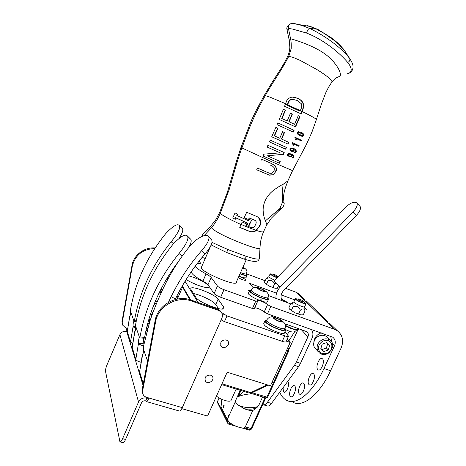 <?xml version="1.0" encoding="UTF-8"?>
<svg xmlns="http://www.w3.org/2000/svg" width="466" height="466" viewBox="0 0 466 466"><rect width="100%" height="100%" fill="white"/><g stroke="black" fill="none" stroke-linecap="round" stroke-linejoin="round"><path stroke-width="0.7" d="M333.627 327.161L329.648 323.375M309.441 303.948L306.04 300.687M224 289.689C220.738 288.437 218.56 287.231 217.459 286.054L214.144 293.603C215.228 294.803 217.401 296.021 220.663 297.261L224 289.689L255.764 301.071L257.622 301.333L257.29 300.529C257.424 299.312 266.069 302.801 267.513 304.648L264.21 311.999L267.501 313.828L332.8 337.215C335.339 339.405 335.916 342.242 334.53 345.725L323.963 368.53C313.082 392.419 296.592 405.676 286.829 400.405C283.841 398.925 281.464 396.222 279.699 392.296M264.21 311.999C261.583 309.826 258.444 308.381 254.791 307.665M220.663 297.261L252.444 308.504L254.314 308.737L257.616 301.351M214.144 293.603L207.958 284.773L211.145 277.486C210.387 276.519 208.698 275.324 206.071 273.903L202.914 281.132C205.529 282.565 207.207 283.777 207.958 284.773M202.914 281.132C195.382 276.961 191.485 273.845 191.217 271.783M293.166 402.362C303.086 407.68 319.699 394.521 330.563 370.738L341.112 348.02C343.931 340.937 342.708 335.205 337.442 330.831L334.437 329.264L270.81 306.465L267.513 304.648M202.133 257.354L205.238 258.502M197.205 263.54L200.456 263.337L200.246 262.702L199.815 263.692M195.097 266.342C196.856 268.375 200.514 270.897 206.071 273.903M211.145 277.486L217.459 286.054M304.764 307.723L306.436 309.383L304.875 308.818M304.933 309.377L304.997 311.061C304.484 308.527 302.929 308.247 300.337 310.222C298.933 306.791 296.498 305.626 293.044 306.727C293.201 303.75 292.456 302.824 290.825 303.954L268.433 295.555M253.271 287.743L249.263 283.188L276.548 293.196M281.225 294.908L294.762 299.877M303.919 383.501C306.209 385.988 302.323 395.884 299.702 394.248L299.178 393.787C296.947 391.201 300.815 381.462 303.424 383.087L303.919 383.501M287.621 381.543L287.971 381.887C290.027 384.24 286.34 393.688 283.945 392.186L283.45 391.743L283.037 387.764M322.612 358.966C325.169 361.366 320.981 371.705 318.185 369.899L317.73 369.532C315.237 367.022 319.408 356.845 322.198 358.639L322.612 358.966M294.867 386.145C297.028 388.586 293.26 398.244 290.755 396.683L290.236 396.222C288.128 393.683 291.879 384.176 294.378 385.726L294.867 386.145M313.729 373.988C316.158 376.458 312.127 386.594 309.401 384.869L308.894 384.45C306.529 381.87 310.542 371.891 313.263 373.604L313.729 373.988M249.298 291.215L248.442 290.161L250.941 290.347M238.883 276.338L239.92 276.693C243.561 278.155 245.57 279.344 245.937 280.252C244.755 280.614 242.204 279.763 238.277 277.707M199.081 261.123L200.246 262.702M246.572 273.851L265.067 280.718M278.546 285.722L278.901 285.856M285.687 288.378L296.026 292.211L298.7 293.638L300.984 295.828M236.425 281.895L236.437 282.402C236.116 287.085 198.854 271.043 201.201 267.216L201.638 266.756M344.735 50.782L338.706 44.264L334.256 40.525L324.546 33.651L316.565 29.131L318.371 29.713M344.036 49.81L349.745 58.629L343.477 49.116L339.603 44.771C335.736 41.002 331.023 37.548 330.639 37.303L317.294 29.183L307.042 25.455M349.197 57.895L348.137 56.561C339.854 46.652 324.033 35.136 309.459 28.327L316.565 29.131L310.729 26.556M345.102 51.423L345.277 51.808M300.331 110.623L301.135 108.654C301.968 106.982 302.015 105.328 301.275 103.685L297.081 100.382L291.844 99.328C290.114 99.852 288.961 101.006 288.39 102.788L287.371 105.38L300.087 111.228L300.331 110.623L285.524 103.842M351.714 61.774L349.768 58.664C350.246 60.137 349.57 61.413 347.752 62.485C339.155 52.285 322.926 39.284 306.57 33.074C307.368 30.436 308.329 28.851 309.459 28.327L302.119 25.56L296.44 23.982L292.695 23.323L290.365 23.853C288.838 24.914 288.192 26.428 288.431 28.397L290.568 38.794L290.895 38.835C295.665 40.123 314.037 45.761 325.588 54.411C337.57 63.353 343.966 76.937 338.328 76.826M291.617 23.364L310.705 26.545M212.018 242.407L228.008 249.584L226.563 252.467L211.191 244.941M226.587 252.479L243.596 258.921C244.714 259.172 245.629 258.327 246.339 256.393L253.108 258.362C257.145 259.306 259.265 259.317 259.469 258.403L259.469 258.403C258.811 260.284 257.698 261.263 256.131 261.333C253.941 261.694 249.858 260.919 243.881 259.014M228.008 249.584L246.339 256.393M241.079 224.431C246.823 226.965 251.826 228.893 256.084 230.216C254.017 231.777 251.809 232.132 249.461 231.287L239.786 227.332M298.246 133.771L297.914 132.769L298.863 132.367L303.017 134.377L303.25 135.344L302.399 135.763L297.943 133.666L297.617 132.67L298.45 132.262L299.556 132.519M290.574 149.12L290.737 149.953L292.875 150.92L293.563 150.46L293.341 149.178L291.512 148.683L290.574 149.12L291.512 148.683M290.889 154.561L291.11 155.83L290.044 156.291L288.303 155.347L288.139 154.526L289.066 154.083L290.889 154.561L289.066 154.083M287.324 104.658L288.087 102.718L288.39 102.788M288.087 102.718C288.996 100.621 290.149 99.468 291.541 99.264L294.221 99.415M349.407 73.104C351.952 72.399 353.211 68.211 353.001 67.046C353.211 64.995 352.127 62.205 349.768 58.664L349.18 57.871M306.57 33.074L292.951 29.16L288.431 28.397L286.998 29.539L289.176 40.018M347.752 62.485L348.661 63.644C352.436 69.201 352.011 72.568 347.386 73.756M202.832 236.07L202.92 234.351M266.82 224.862L271.206 218.321L278.575 211.005L279.821 208.605L282.285 207.853M283.544 198.213L282.6 201.953L284.044 203.327M265.498 220.773C264.274 218.443 263.488 215.146 263.144 210.882C262.987 207.23 263.785 203.555 265.533 199.862C267.449 196.186 269.989 193.099 273.152 190.606C276.903 187.798 280.223 185.695 283.118 184.291L282.215 193.075L282.6 201.947L279.827 208.599L265.498 220.773L266.843 224.682L263.575 231.672M287.475 56.817L287.534 56.683C281.388 69.067 277.567 73.29 269.488 86.734L264.199 95.571L265.3 95.635C258.071 108.077 251.914 121.067 246.84 134.616L241.883 148.019C239.908 153.069 237.334 161.16 234.159 172.292L229.202 189.464L220.232 213.44C219.597 215.426 215.321 223.47 211.43 227.769C213.154 229.75 217.575 232.493 224.699 236C240.13 243.252 260.488 250.708 259.964 248.098L259.97 248.029M255.246 220.505L249.106 217.867L248.617 219.603L244.167 217.669L246.683 212.286L257.232 216.707C260.506 218.595 261.484 221.466 260.156 225.311L256.335 230.454C254.547 231.911 252.333 232.26 249.694 231.491L239.751 227.42L241.033 224.53C230.227 219.661 223.29 215.962 220.232 213.44L219.655 212.49L215.723 219.87L210.667 226.278L211.43 227.769L204.079 235.656M263.575 231.684C263.232 232.284 260.82 231.876 256.335 230.454L256.084 230.216C259.207 227.111 260.669 224.309 260.471 221.816L258.449 217.412M248.39 219.41L244.201 217.593M246.351 223.831L245.908 225.492L251.419 227.676C252.986 227.88 254.145 227.297 254.902 225.94L255.951 223.715C256.481 222.125 256.125 220.989 254.89 220.302L249.339 218.059L248.617 219.603M256.714 169.758L269.191 175.03L272.942 174.733C273.892 175.432 277.066 168.692 276.245 168.412L275.138 165.82L272.703 164.108M260.838 160.927L261.636 159.18L271.486 163.543L275.4 165.954L276.513 168.552C277.276 169.28 276.175 171.389 273.198 174.878L269.447 175.175L256.702 169.787L257.517 168.057L267.437 172.449L269.721 173.253L271.928 173.294L274.072 171.045L274.352 167.97C273.181 166.508 271.963 165.616 270.705 165.296L271.754 165.791M232.761 217.931L235.283 219.276L232.72 218.024L235.056 212.927L237.619 214.174L236.984 215.548L236.722 215.321L237.316 214.028M235.027 219.043L235.645 217.674L247.493 223.127L235.907 217.907L235.283 219.276M246.916 224.396L248.937 225.218L250.475 221.886M300.087 111.228L287.068 105.31L287.324 104.664M287.371 105.38L287.068 105.31M301.397 135.513L297.943 133.666M297.914 132.769L297.617 132.67M291.605 150.635L290.737 149.953M290.446 149.831L290.283 149.004M291.215 148.561L292.939 149.015M289.27 156.063L288.011 155.219L287.848 154.397L288.774 153.955M288.139 154.526L287.848 154.397M219.69 212.414L227.338 192.475L236.53 161.067L240.951 147.489L271.34 161.539L292.584 170.638L303.966 149.073C305.952 145.543 308.655 139.753 312.08 131.697L316.367 119.628C316.501 119.15 313.909 117.525 308.591 114.752L302.067 111.473L301.088 113.855L284.575 106.271L286.34 101.757C287.033 99.299 288.978 97.738 292.176 97.068L297.885 98.396C303.017 100.738 304.694 104.401 302.917 109.382L302.067 111.473L300.279 110.757M300.815 113.727L302.626 109.312C304.391 104.314 302.714 100.656 297.588 98.332L297.885 98.396M294.401 97.231L297.588 98.332M202.075 236.384L202.658 234.654L210.842 226.092M283.118 184.291L287.901 180.837M241.033 224.53L242.174 222.02L246.613 223.942L245.908 225.492M236.984 215.548L248.541 220.744L249.176 219.387L251.518 220.348L249.164 225.416L246.875 224.484L247.493 223.127M299.848 131.93L301.059 132.449C303.593 134.237 304.415 135.262 303.517 135.524L302.207 136.299L301.03 136.072M295.933 139.771L296.091 138.489L296.388 138.594L296.219 139.905L295.526 139.579L294.861 137.715L295.071 137.249L301.636 140.365L301.362 140.959L296.388 138.594M295.06 137.272L301.298 140.237L301.036 140.802M293.481 145.182L293.644 143.901L293.941 144.017L293.772 145.316L293.079 145.002L292.421 143.149L292.631 142.683L299.172 145.73L298.834 145.602L298.572 146.173M292.625 142.701L298.834 145.602M291.454 151.281L292.852 151.438L293.86 150.722L293.667 149.353L293.976 149.481L294.168 150.85L292.537 151.596L290.068 150.174L289.864 148.805L291.256 148.013L293.83 148.683C295.345 148.881 296.207 149.941 296.417 151.869L295.654 152.592L294.361 152.528L294.634 151.933L295.828 151.566L295.578 150.6L293.976 149.481M294.378 152.487L296.417 151.869M293.248 148.433L293.528 148.555C295.17 148.91 296.021 149.97 296.079 151.73M288.897 156.611L290.4 156.803L291.401 156.075L291.215 154.718L291.716 156.215L291.401 156.075M291.92 157.828L292.846 157.776L293.597 157.048C294.017 155.83 293.178 154.788 291.075 153.931L291.378 154.06C293.411 154.98 294.262 156.023 293.935 157.199L293.178 157.922L291.897 157.881L292.17 157.287L293.359 156.908L293.108 155.953L291.518 154.852M281.726 118.475L287.248 120.921L281.726 118.475L285.14 110.157L283.345 109.364M295.304 126.781L299.69 116.436L298.223 115.737M288.868 121.702L294.605 124.311L288.868 121.702L292.112 113.954L290.475 113.203M293.062 131.942L293.825 130.195L277.771 122.89M274.264 135.804L279.751 138.245L274.264 135.804L277.614 128.144L275.855 127.358M287.714 143.971L288.501 142.217L281.365 138.984L284.254 132.414L282.635 131.68M286.211 147.32L270.216 140.155L286.485 147.431L285.425 149.073M283.089 154.304L267.385 155.819L283.089 154.304L283.934 152.417L267.921 145.281L283.934 152.417M267.129 147.046L280.212 152.865L267.129 147.046L267.921 145.281M279.157 163.106L263.074 156.023L279.157 163.106L279.897 161.463M316.379 119.587L321.354 104.203L325.915 92.425L328.577 87.183L331.844 82.08L332.002 81.492L329.316 78.282C326.334 75.719 322.216 72.824 316.973 69.585L300.046 60.335L293.137 57.376L288.792 56.304L291.203 48.534C291.361 44.416 291.145 41.165 290.568 38.794L289.252 40.361L289.852 47.206C289.642 50.625 288.873 53.782 287.539 56.677M302.917 109.382L302.626 109.312M297.203 132.431L298.601 131.697L301.368 132.548C302.941 132.956 303.774 133.987 303.861 135.641L302.539 136.416L300.005 135.629C297.803 134.604 296.865 133.538 297.203 132.431M303.517 135.524L303.861 135.641M301.298 140.237L301.636 140.365M299.172 145.73L298.898 146.33L293.941 144.017M293.86 150.722L294.168 150.85M292.852 151.438L293.161 151.572M291.716 156.215L290.015 156.966L287.639 155.574L287.429 154.211L288.815 153.413L291.378 154.06M290.708 156.937L290.4 156.803M299.69 116.436L299.982 116.517L295.572 126.909L279.221 119.447L283.369 109.318L285.431 110.238L282.012 118.562M285.14 110.157L285.431 110.238M287.248 120.921L290.493 113.162L292.398 114.036L289.147 121.789M294.605 124.311L298.246 115.69L299.982 116.517M294.11 130.294L293.335 132.07L277.014 124.655L277.783 122.861L293.825 130.195M288.501 142.217L288.78 142.328L287.988 144.093L271.719 136.783L275.866 127.335L277.893 128.243L274.544 135.909M279.751 138.245L282.641 131.657L284.534 132.513L281.633 139.089L288.78 142.328M286.485 147.431L285.699 149.196L269.43 141.92L270.222 140.144M267.653 155.947L280.217 161.486L279.431 163.24M263.074 156.023L263.931 154.135L280.212 152.865M284.208 152.539L283.363 154.427M287.534 56.683L288.792 56.304C280.416 72.358 270.682 85.249 265.317 95.641L269.936 97.126L285.588 103.691M264.152 95.647L255.618 111.444L251.092 121.183L240.957 147.472M331.611 341.893L330.743 336.196M321.26 332.841C316.822 334.518 314.346 337.646 313.834 342.219M285.006 331.71L288.512 336.202C288.215 336.679 286.963 336.557 284.767 335.829L282.245 341.368C284.446 342.091 285.699 342.201 286.007 341.7L288.495 336.236M282.245 341.368L224.449 321.639L226.994 315.901L221.461 312.54M221.129 319.862L224.449 321.639M190.658 299.929L182.34 285.874M173.002 270.088L172.653 269.499M218.525 308.626L215.752 304.531C213.731 301.205 200.846 294.873 193.466 293.551M198.528 285.472L191.281 282.373M272.371 316.938L270.664 314.946M175.397 265.591L175.583 265.9M185.049 281.301L198.079 302.504M226.994 315.901L284.767 335.829M218.111 299.172L223.523 306.878L223.919 308.224C223.61 312.168 198.236 302.265 195.703 297.168L191.048 289.636L190.792 288.594C191.287 284.965 215.146 294.238 218.111 299.172L215.752 304.531M188.526 275.796L193.332 277.276C200.462 279.967 205.489 282.687 208.424 285.442M209.065 286.357L209.129 286.957C208.36 288.11 204.924 287.65 198.819 285.576C193.873 283.771 189.662 281.732 186.184 279.466M176.929 295.893L177.93 297.727L182.515 287.155L182.055 286.369M167.061 280.689L167.533 278.703L167.166 278.033M149.901 320.509L146.708 327.348M149.802 320.748L148.567 320.346M146.435 328.489L147.594 328.53M172.729 270.542L172.362 269.925M189.901 299.685L182.515 287.149L183.249 287.406L182.515 287.155L177.342 299.061M287.266 338.933L290.202 342.423L270.426 385.831L227.181 372.218L207.556 416.068L181.798 408.641M290.202 342.423L286.287 341.083M226.167 339.9L227.728 340.931C231.089 344.502 224.175 350.129 221.222 346.215C219.835 342.044 221.484 339.935 226.167 339.9M210.504 375.095L212.35 376.429C215.222 380.291 207.778 385.172 205.337 381.019C204.376 377.041 206.1 375.066 210.504 375.095M162.617 289.695L161.743 289.409M161.341 292.421L158.918 293.283M162.617 289.689L161.667 289.427L161.766 290.056L160.438 290.19M161.486 292.112L159.11 292.875M159.628 293.021L159.279 292.531M236.169 389.063L231.113 400.288C230.554 402.717 220.733 399.927 216.492 396.1M154.677 308.043L150.908 316.257L152.073 314.929M151.386 316.845L151.077 316.746L151.549 316.385M150.908 316.257L151.077 316.746M157.345 301.502L155.143 301.677M148.84 319.414L150.064 320.649M156.611 303.255L154.281 303.785M148.951 319.029L150.169 320.346M156.407 303.745L154.048 304.362M271.888 382.615L273.857 381.817L288.139 350.49L288.926 350.548L288.815 349.267M288.926 350.548L275.132 380.792L273.857 381.817M272.132 382.365L271.969 382.726M258.834 405.199L257.22 407.243C254.85 409.107 250.551 409.614 244.324 408.764L238.039 404.995L235.808 402.473L235.575 400.643M256.702 407.645L253.772 409.911C252.24 411.018 249.094 410.633 244.324 408.764M252.263 393.753C246.59 394.09 241.994 395.017 238.481 396.543L239.908 391.032M262.597 396.933L258.892 405.065C258.141 408.729 243.59 408.432 238.039 404.995M243.84 391.423L238.481 396.543L240.846 390.502M268.026 385.073L252.048 392.756L250.58 393.234L250.219 392.925M274.719 381.281L274.695 381.741L273.589 382.4L273.42 382.027M252.828 410.4L245.343 426.862C244.504 430.386 229.79 424.817 227.886 420.227L227.734 418.59M222.014 383.763L250.79 392.622L248.926 392.984L221.641 384.596M250.79 392.622L267.1 384.782M271.969 382.44L287.248 348.906M179.031 238.371C182.218 233.524 183.383 230.297 182.515 228.684L179.13 225.34C177.127 223.511 172.653 226.278 165.715 233.652C147.163 256.585 135.443 281.837 130.556 309.412L130.515 311.078C130.672 313.513 130.416 315.307 129.752 316.466L129.927 316.344M135.752 326.981L133.183 326.858L133.078 326.532C133.037 323.847 133.328 322.093 133.94 321.266L134.115 321.569L134.429 320.707C139.555 292.031 151.8 265.731 171.156 241.802C178.367 232.814 180.365 228.282 179.486 225.8L182.468 228.62M179.13 225.34L179.439 225.736M146.103 329.94L147.169 330.027M132.723 343.803L130.509 342.05L127.282 331.466L129.694 316.315M130.509 342.05L133.078 326.532L135.74 326.759M129.752 316.466L127.282 331.466M130.2 315.575L129.699 316.222M133.183 326.858L135.705 328.46M188.695 247.586C190.99 243.549 191.707 240.823 190.839 239.39L187.25 235.843C185.031 233.786 180.249 236.646 172.898 244.417C153.285 268.666 140.878 295.298 135.67 324.324L135.641 326.107C135.822 328.711 135.554 330.61 134.837 331.798L135.041 331.658M143.848 344.089L143.167 343.593L138.664 343.413L138.548 343.052C138.484 340.197 138.792 338.345 139.456 337.495L139.666 337.856L140.004 336.965C145.479 306.715 158.475 278.913 178.996 253.551C186.627 244.015 188.66 239.116 187.647 236.361L190.78 239.314M178.624 261.251C160.904 284.685 149.563 310.047 144.611 337.337L144.268 338.229L139.701 337.856M187.25 235.843L187.594 236.291M146.604 332.095L145.648 332.013M145.969 330.54L147 330.627M141.07 362.245C138.082 361.564 136.328 360.614 135.81 359.408L132.163 347.17L134.761 331.623M135.81 359.408L138.548 343.052L143.138 343.413L143.732 338.182M134.837 331.798L132.198 347.572M135.356 330.738L134.767 331.489M138.664 343.413C139.357 344.409 140.977 345.213 143.522 345.824M168.389 302.387L171.104 296.72C179.445 279.792 189.58 264.49 201.51 250.807C207.323 244.067 209.729 239.332 208.721 236.612L208.337 236.116C207.143 234.934 204.836 235.126 201.429 236.681C197.677 238.813 195.248 239.996 189.534 246.555C180.01 258.211 171.803 270.996 164.917 284.924C159.046 296.836 154.054 308.859 149.947 321.004L143.353 346.78L143.411 349.116C143.493 352.092 143.184 354.014 142.474 354.882L143.114 353.519M142.59 354.871L139.59 371.804L143.283 383.902M147 364.057L147.07 363.684M142.38 354.463L139.59 371.804M175.105 299.58L175.455 298.852C183.528 282.349 193.349 267.426 204.906 254.087C210.556 247.446 212.84 242.792 211.762 240.107L208.488 236.285M154.759 248.564C142.864 249.048 135.385 254.873 132.332 266.057L122.232 322.548L121.97 321.668L122.261 324.319M127.369 331.751L126.746 331.553L127.457 328.338L125.418 327.685L122.441 324.918L122.232 322.548M120.152 441.925L122.913 442.653C123.606 442.881 124.492 441.809 125.564 439.444L141.501 402.851C142.427 401.197 143.819 400.539 145.683 400.882L146.062 401.476C146.842 401.744 147.821 400.597 148.992 398.028L145.771 397.049L143.965 395.826L142.823 394.038L142.584 391.155L155.609 321.703C158.003 306.366 177.01 295.485 191.41 301.001L218.694 310.449L220.884 311.836C222.498 313.659 222.83 315.773 221.88 318.173L182.276 407.645C181.099 410.162 180.068 411.268 179.189 410.971L146.301 401.541M221.088 312.057L220.168 310.781L217.989 309.407L218.694 310.449M142.584 391.155L142.177 389.786L142.608 393.31M121.97 321.668L132.035 265.34C133.655 255.048 144.53 246.904 155.161 247.959M146.697 397.364L146.912 398.075C143.179 397.382 140.382 398.692 138.536 402.007L122.593 438.663C121.521 441.028 120.642 442.1 119.954 441.873L105.526 371.373C105.392 369.835 105.904 367.622 107.064 364.732L119.919 334.629C121.41 331.92 123.688 330.895 126.746 331.553L143.027 385.26M147.978 397.737L147.099 398.36L146.912 398.075L145.683 400.882M125.919 331.361L126.886 328.157M142.177 389.786L155.143 320.591C157.52 305.306 176.457 294.471 190.804 299.976L217.989 309.407M238.947 276.187C243.165 277.759 245.53 278.225 246.054 277.585L247.056 275.324M239.984 273.845C244.196 275.423 246.561 275.901 247.079 275.278L246.403 274.224M248.395 293.242L248.733 294.197C250.807 296.26 254.64 298.397 260.238 300.611L259.882 297.442C254.925 295.327 251.588 293.394 249.875 291.646L249.502 290.755L250.918 290.394M267.851 297.984L268.556 299.224C267.973 299.982 265.434 299.527 260.937 297.861L261.24 300.972L260.144 299.702M268.527 299.283L267.414 301.77C266.977 302.463 264.921 302.195 261.24 300.972M259.882 297.442L259.556 297.069M260.616 297.494L260.937 297.861M263.779 323.486L264.205 324.785C266.983 328.728 284.138 335.642 284.441 332.957L285.658 330.266M266.593 320.282L264.991 320.8L265.451 322.012C268.247 325.915 285.408 332.841 285.693 330.202L284.988 328.711M246.584 273.827L246.124 274.858C245.693 275.406 243.671 275.01 240.06 273.676M242.903 267.251L243.835 268.265L242.582 267.973L242.908 267.251M268.014 297.628L267.507 298.753C266.412 299.533 262.952 298.613 257.127 295.986C252.782 293.813 250.591 292.223 250.557 291.215L250.58 291.163M260.273 288.489L263.907 290.225L265.038 291.46L262.509 290.953L258.846 289.2L257.739 287.971L260.273 288.489L259.76 289.636M263.494 291.151L263.907 290.225M285.105 328.46L284.551 329.678C283.351 330.679 279.658 329.782 273.484 326.981C268.579 324.487 266.127 322.594 266.133 321.313L266.162 321.249M276.618 318.272L280.59 320.189L281.913 321.703L279.233 321.29L275.225 319.35L273.932 317.841L276.618 318.272L275.971 319.711M280.037 321.412L280.59 320.189M287.86 302.626L282.326 299.469L283.986 301.217M289.403 331.309L287.371 334.477M288.862 340.832L294.827 331.518M280.165 287.126L273.996 280.916L344.974 207.766C350.461 202.693 354.445 201.108 356.933 203.013C357.871 205.104 356.554 208.116 352.978 212.03L280.165 287.126C277.13 290.394 275.732 294.116 275.971 298.298M281.959 300.477C280.322 297.005 280.882 293.673 283.643 290.487L356.245 215.577C359.816 211.663 361.115 208.651 360.154 206.543L359.758 206.112M281.295 298.857L282.326 299.469M288.932 349.477L297.96 329.678M284.959 323.783L306.908 331.728C308.393 333.085 308.725 334.792 307.91 336.854L296.393 361.989L294.46 365.344L267.443 402.24C265.801 404.406 264.327 405.216 263.028 404.674L262.725 404.494M294.46 365.344L298.56 366.695L300.494 363.358L296.393 361.989M298.56 366.695L271.468 403.469L267.443 402.24M269.738 392.611L268.002 396.42M263.558 404.838L267.03 405.892C268.34 406.434 269.82 405.63 271.468 403.469M281.173 318.662L280.619 319.88M300.494 363.358L312.004 338.287C313.397 334.967 313.152 331.973 311.271 329.311M274.957 316.466L276.128 317.818M220.995 406.94L220.797 408.455L227.862 422.65L227.891 423.571L228.55 424.101L229.173 423.495L232.464 424.444M227.827 423.443L221.024 409.748L220.797 408.455M220.826 409.346L220.837 408.152M221.962 399.409L220.983 406.923L228.282 421.509L229.645 422.365M223.546 405.81L224.198 405.164L223.441 407.534L223.546 405.81M228.34 417.204L228.433 415.41L229.103 414.757L229.289 415.142M265.731 397.894L251.786 428.487L251.04 428.534L265.096 397.696M245.332 426.891L251.04 428.534M272.994 315.773L271.899 316.385M273.589 315.983L272.185 316.729M318.179 351.649L315.942 349.185C311.573 345.877 313.863 337.553 319.676 335.736C322.256 334.897 324.54 335.188 326.532 336.609L327.79 337.891M328.291 349.966L323.876 351.556L320.806 348.679L322.163 344.205L326.59 342.621L329.648 345.51L328.291 349.966L326.41 347.98L327.703 343.669M320.876 348.457L322.023 349.552L326.41 347.98M322.023 349.552L323.876 351.556M298.706 328.617L298.368 329.363C296.58 330.26 292.298 328.944 285.512 325.414M301.525 300.028L304.205 301.828C304.49 302.865 297.011 299.452 297.861 298.933C298.362 298.776 299.586 299.143 301.525 300.028M278.103 276.688C275.493 276.088 273.624 275.196 272.482 274.008L275.907 275.068L278.214 276.571M290.539 304.141L288.891 307.787L289.45 309.086L294.757 312.721L300.751 314.876L302.661 314.847L303.331 314.719L304.997 311.061M297.733 298.98L295.275 298.741C294.564 299.755 305.259 304.741 306.005 303.739L304.257 301.974M304.653 306.704L304.589 306.849C303.832 307.88 293.143 302.894 293.865 301.846L290.825 303.954M291.372 310.408L293.044 306.727M298.659 313.909L300.337 310.222M296.947 299.265L296.72 299.533C296.982 300.512 303.727 303.593 304.531 303.098L304.572 302.778M265.259 283.608L269.534 286.235L275.01 288.256L277.427 288.215L278.616 285.571M276.128 283.066L274.521 283.945C273.262 280.858 271.084 279.827 267.991 280.841C268.171 278.353 267.653 277.544 266.43 278.4L264.478 282.041L264.956 283.2M272.278 274.084L270.158 273.845C270.723 274.847 273.035 276.14 277.089 277.73M274.736 280.153C271.154 278.627 269.208 277.462 268.899 276.664L266.43 278.4M266.5 284.173L267.991 280.841M273.024 287.283L274.521 283.945M271.631 274.328L271.457 274.526C272.459 275.528 274.404 276.524 277.293 277.515M255.764 301.071L252.444 308.504M267.501 313.828L270.81 306.465M334.437 329.264L296.026 292.211M330.563 370.738L323.963 368.53M334.53 345.725L332.369 343.518M291.541 99.264L291.844 99.328M300.273 135.024L299.964 134.919M298.863 132.367L298.56 132.268M291.413 150.553L291.71 150.675M288.303 155.347L288.011 155.219M301.059 132.449L301.368 132.548M293.528 148.555L293.83 148.683M295.322 152.452L295.654 152.592M293.935 157.199L293.597 157.048M293.178 157.922L292.846 157.776M222.393 316.251L223.435 313.886M223.523 306.878L222.597 308.975M162.349 290.254L161.766 290.056L161.865 289.433M160.898 289.287L161.667 289.427L160.782 289.514M159.599 291.879L161.696 291.664M287.703 347.91L288.64 349.051L288.268 348.836L288.139 350.49L286.934 350.083M287.417 348.545L288.268 348.836L287.639 348.061M267.129 384.794L251.401 392.325M251.768 392.174L252.048 392.756L267.606 397.288L274.69 381.759M271.538 383.384L273.589 382.4L266.797 397.294L266.022 397.987L250.685 393.269M136.311 320.87L134.429 320.707M173.556 243.636L171.156 241.802M134.045 321.429L130.515 311.078M144.611 337.337L140.004 336.965M182.258 256.032L178.996 253.551M139.584 337.693L135.641 326.107M143.423 349.022L147.547 361.133M142.369 354.655L142.73 354.696M175.455 298.852L171.104 296.72M204.906 254.087L201.51 250.807M148.992 398.028L182.276 407.645M132.035 265.34L132.332 266.057M125.564 439.444L122.593 438.663M138.536 402.007L119.919 334.629M146.912 398.075L147.536 398.255M155.143 320.591L155.609 321.703M190.804 299.976L191.41 301.001M240.538 272.593C243.572 273.734 245.524 274.189 246.386 273.973L246.601 273.787C246.695 271.264 248.39 270.49 242.972 267.082M242.949 267.14C244.231 267.892 244.708 268.352 244.376 268.527L242.483 268.189M251.104 289.986L251.081 290.038C251.116 291.04 253.312 292.625 257.663 294.792C262.871 297.174 266.272 298.164 267.863 297.768L268.032 297.576C269.156 295.549 268.387 293.388 265.713 291.11L259.108 287.866L255.135 287.225C253.603 287.318 252.252 288.256 251.081 290.038L250.557 291.215M265.637 291.751C263.593 291.687 260.948 290.644 257.692 288.611C256.434 287.184 257.978 287.394 262.329 289.235C264.839 290.487 265.94 291.326 265.637 291.751M266.733 319.967L266.703 320.037C266.703 321.307 269.156 323.194 274.072 325.687C279.763 328.297 283.404 329.264 285 328.588L285.128 328.402C285.303 325.67 287.202 325.111 281.942 320.701C276.35 317.742 272.761 316.49 271.183 316.944C269.488 317.049 267.997 318.08 266.703 320.037L266.133 321.313M282.571 322.023C280.45 322.146 277.585 321.039 273.967 318.692C272.488 316.944 274.113 317.066 278.837 319.047C281.586 320.439 282.827 321.435 282.571 322.023M352.978 212.03L356.245 215.577M301.118 329.468L307.91 336.854M229.674 422.388L229.173 423.495L227.862 422.65L228.34 421.596M244.085 427.782L250.324 429.576L249.683 430.17L241.714 427.881M250.83 428.475L250.324 429.576L251.069 429.53L251.489 428.609M219.177 397.981L217.471 401.779L217.505 402.659L220.75 409.189M221.822 399.345L220.668 408.204L217.453 401.622L217.447 402.542M228.282 421.509L228.462 421.113M331.262 341.397L330.062 340.203C328.052 338.77 325.746 338.479 323.136 339.33C318.593 341.438 316.618 344.799 317.2 349.418L319.344 352.937C322.105 354.422 323.555 355.797 328.775 352.983C333.609 347.601 334.04 343.343 330.062 340.203L326.532 336.609M318.604 349.471C317.195 344.083 324.068 338.368 328.874 340.92C333.807 343.232 332.345 351.527 326.701 353.426C322.612 354.492 319.915 353.17 318.604 349.471M296.487 329.695C294.856 329.876 292.048 329.037 288.064 327.184L285.565 325.856M300.04 394.353L299.702 394.248M284.237 392.279L283.945 392.186M318.563 370.021L318.185 369.899M291.069 396.782L290.755 396.683M309.762 384.986L309.401 384.869M337.442 330.831L329.911 323.596M328.256 322.006L306.08 300.716M304.682 299.376L298.7 293.638M210.69 245.978L201.219 267.723M246.223 259.743L236 282.85M292.403 99.27L292.1 99.206M278.953 210.679L282.116 207.97M282.338 207.784C282.344 208.791 284.883 203.327 284.05 203.386L283.573 198.545C283.293 194.042 285.064 189.05 285.39 187.728L287.866 180.901M259.469 258.403L259.97 248.093C260.296 243.683 260.511 239.07 263.546 231.759M298.747 132.361L298.45 132.262M291.716 148.695L291.425 148.578M289.363 154.1L289.071 153.972M290.365 23.853C287.435 25.787 286.31 27.675 286.998 29.515M331.984 81.894C337.134 75.876 336.079 78.643 338.328 76.855M287.947 180.721L292.572 170.655M302.207 136.299L302.539 136.416M294.693 152.533L295.025 152.673M292.234 151.467L292.537 151.596M292.165 157.863L292.491 158.009M289.712 156.832L290.015 156.966M221.222 346.215L220.721 345.388M205.337 381.019L205.005 380.349M159.611 291.85L161.708 291.634M240.252 390.316L235.522 400.748M266.098 398.005L267.606 397.288M250.259 392.995L250.58 393.234M274.736 381.264L274.695 381.741M235.452 401.476L227.688 418.689M179.486 225.8L182.515 228.684M134.144 321.575L136.142 321.75M187.647 236.361L190.839 239.39M208.721 236.612L211.762 240.107M220.168 310.781L220.884 311.836M248.372 293.3L249.502 290.755M264.991 320.8L263.75 323.561M356.933 203.013L360.154 206.543M228.596 424.112L235.819 426.186M249.735 430.182L251.069 429.53M219.102 397.941L217.453 401.622M297.861 298.933L296.743 299.335M304.205 301.828L304.636 302.935M296.749 329.73C294.71 332.34 292.869 333.202 285.623 329.584M272.482 274.008L271.474 274.381M295.275 298.741L293.865 301.846M306.046 303.681L304.642 306.768M304.659 306.739L304.974 309.75M270.158 273.845L268.899 276.664"/></g></svg>
